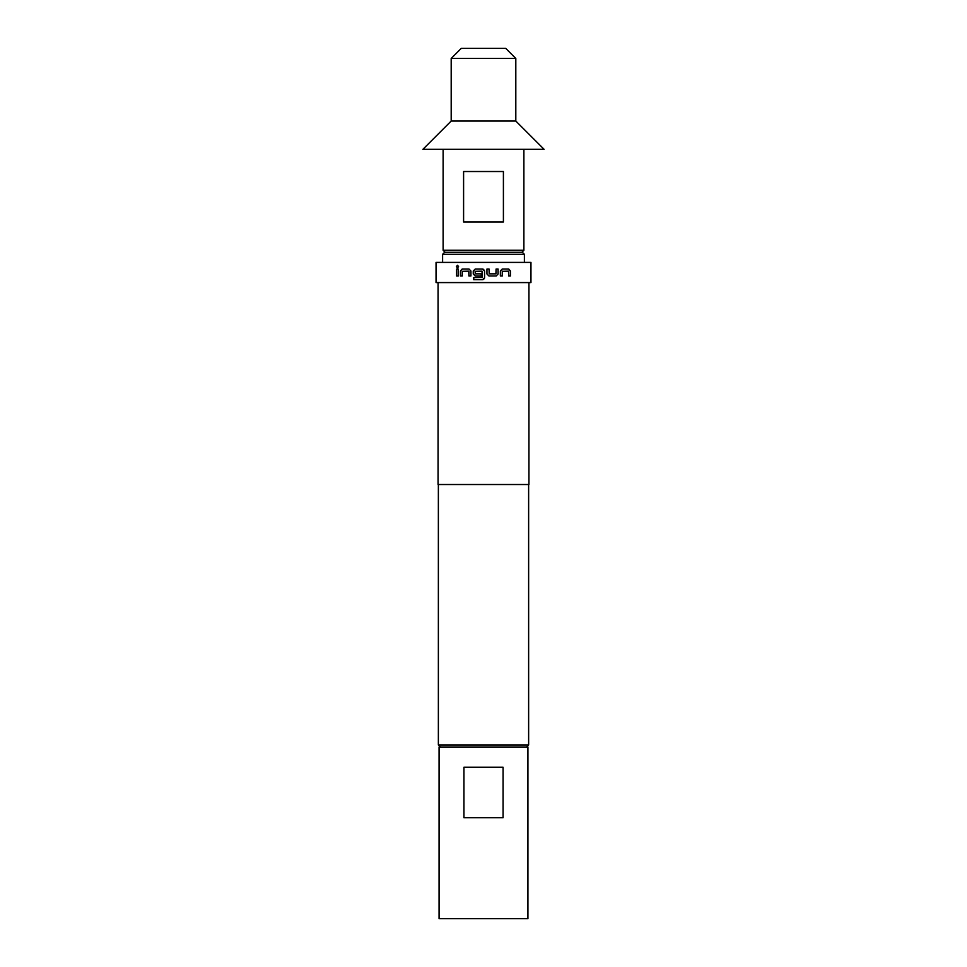 <?xml version="1.0" encoding="UTF-8"?>
<svg xmlns="http://www.w3.org/2000/svg" width="967" height="967" viewBox="0 0 967 967"><rect width="100%" height="100%" fill="white"/><g stroke="black" fill="none" stroke-linecap="round" stroke-linejoin="round"><path stroke-width="1.45" d="M457.512 265.272L456.484 266.578L457.524 267.895M458.576 266.578L457.464 265.26L456.376 266.578L457.464 267.895L458.576 266.578M475.244 269.044L473.31 271.014L473.31 273.987L475.244 275.97L481.24 275.97L481.24 273.842L475.256 273.842L475.111 271.304L482.062 271.159L482.219 277.444L473.745 277.589L473.794 279.705L482.581 279.705L484.564 277.734L484.564 271.014L482.581 269.044L475.208 269.044L473.262 271.014L473.262 273.987L475.208 275.97M444.627 252.29L522.373 252.29L524.392 254.309L442.608 254.309L444.627 252.29M445.134 252.29L443.116 250.272L443.116 149.317M521.866 252.29L523.884 250.272L523.884 149.317M505.717 48.35L461.283 48.35L451.19 58.443L515.81 58.443L505.717 48.35M451.19 121.044L515.81 121.044L544.083 149.317L422.917 149.317L451.19 121.044L451.19 58.443M515.81 121.044L515.81 58.443M527.922 747.008L527.922 918.65L439.078 918.65L439.078 747.008L527.922 747.008M440.384 747.008L438.365 744.989L528.635 744.989L528.635 484.515M496.204 275.97L498.102 273.987L498.102 269.044L496.071 269.044L495.938 273.842L489.205 273.842L489.072 269.044L486.957 269.044L486.957 273.987L488.927 275.97L496.204 275.97M502.332 271.304L508.521 271.159L508.642 275.97L510.419 275.97L510.419 271.014L508.763 269.044L502.199 269.044L500.362 271.014L500.362 275.97L502.332 275.97L502.465 271.159M483.5 282.582L530.956 282.582L530.956 262.395L436.044 262.395L436.044 282.582L483.5 282.582M438.063 282.582L438.063 484.515L528.937 484.515L528.937 282.582M473.745 277.589L473.745 279.705M482.062 271.159L482.062 277.589M462.299 271.304L468.765 271.159L468.898 275.97L470.929 275.97L470.929 271.014L469.031 269.044L462.166 269.044L460.425 271.014L460.425 275.97L462.299 275.97L462.299 271.304M456.581 269.044L458.358 269.044L458.358 275.97L456.581 275.97L456.581 269.044M463.93 767.206L503.07 767.206L503.07 817.683L463.93 817.683L463.93 767.206M443.116 250.272L523.884 250.272M503.408 171.522L503.408 222.011L463.592 222.011L463.592 171.522L503.408 171.522M528.635 708.847L528.635 696.325M456.69 269.044L456.69 275.97M468.959 271.304L468.959 275.97M462.262 269.044L460.425 271.014M460.522 271.014L460.522 275.97M484.564 271.014L483.5 269.261M484.564 277.734L484.552 271.014M483.5 279.487L484.491 278.23M496.156 275.97L498.102 273.987M498.041 273.987L498.041 269.044M489.181 273.842L489.048 269.044M502.248 275.97L502.248 271.304M510.298 275.97L510.419 271.014M510.298 271.014L508.654 269.044M442.608 262.395L442.608 254.309M526.616 747.008L528.635 744.989M438.365 744.989L438.365 484.515M524.392 262.395L524.392 254.309"/></g></svg>
